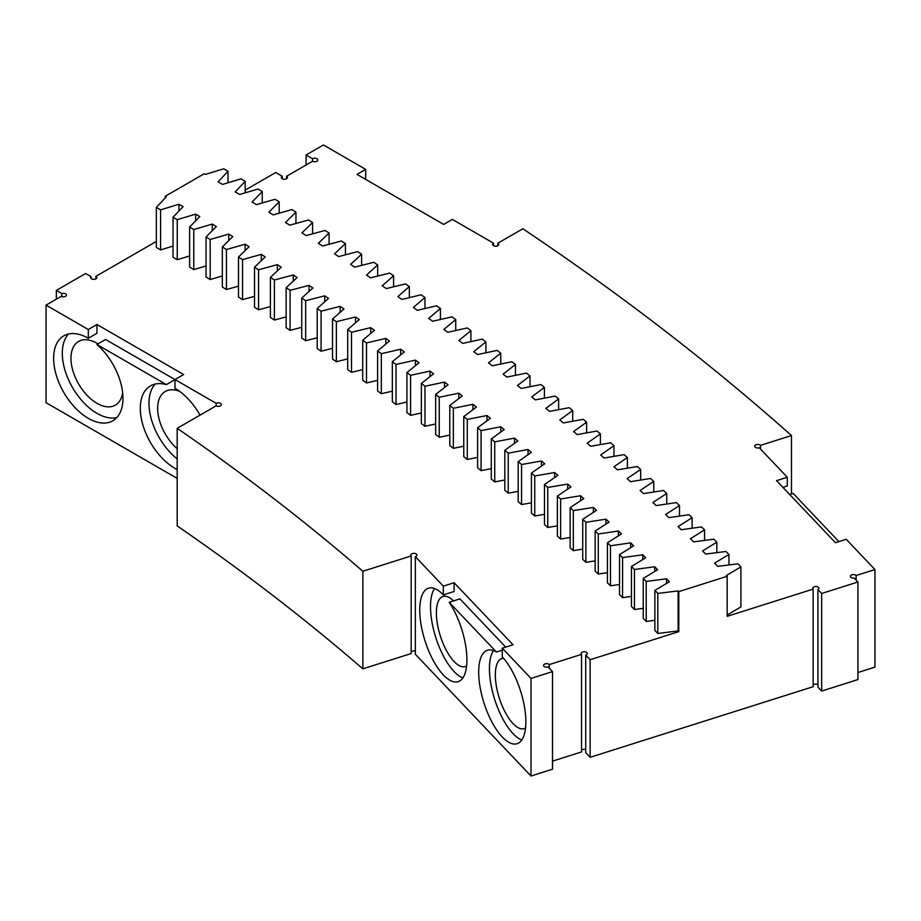 <?xml version="1.0" encoding="UTF-8"?>
<svg xmlns="http://www.w3.org/2000/svg" width="921" height="921" viewBox="0 0 921 921"><rect width="100%" height="100%" fill="white"/><g stroke="black" fill="none" stroke-linecap="round" stroke-linejoin="round"><path stroke-width="1.38" d="M177.189 478.413L46.05 402.696L46.05 305.116L88.301 329.511L88.301 338.272A49.032 28.309 60 0 0 63.791 335.843A49.032 28.309 60 0 0 63.791 392.461A49.032 28.309 60 0 0 112.823 420.77A49.032 28.309 60 0 0 121.745 387.039A49.032 28.309 60 0 0 96.901 344.489L105.57 339.481L216.159 403.329L216.159 405.827L177.189 428.323L177.189 525.914A2820.896 1628.627 180 0 1 362.862 668.842L411.18 653.542L411.18 555.962L362.862 571.25L362.862 668.842M415.336 651.135A3.062 1.773 0 0 0 411.18 651.838M443.335 586.136L415.336 556.652L415.336 654.244L531.014 776.023L531.014 678.432L502.279 648.188L502.279 656.938A49.032 19.249 72.4 0 1 524.51 707.063A49.032 19.249 72.4 0 1 517.084 743.719A49.032 19.249 72.4 0 1 483.928 702.792A49.032 19.249 72.4 0 1 487.474 650.238A49.032 19.249 72.4 0 1 496.431 652.033L449.183 602.299A49.032 19.249 72.4 0 1 466.371 650.675A49.032 19.249 72.4 0 1 458.14 681.667A49.032 19.249 72.4 0 1 424.984 640.74A49.032 19.249 72.4 0 1 428.541 588.185A49.032 19.249 72.4 0 1 443.335 594.885L454.088 591.489L454.088 582.728L443.335 586.136L443.335 594.885M549.296 668.255L549.296 664.571A3.062 1.773 180 0 0 545.854 663.707A3.062 1.773 180 0 0 543.551 665.423A3.062 1.773 180 0 0 548.087 666.977L552.508 671.628L552.508 769.219L531.014 776.023M549.296 664.571L581.542 654.37L581.542 751.95L552.508 761.149M581.542 750.247A3.062 1.773 180 0 1 585.71 749.544M590.131 757.304L585.71 752.653L585.71 655.061L590.131 659.724L590.131 757.304L813.151 686.698L813.151 589.106L727.164 616.333L727.164 576.293L678.8 591.616L678.8 631.645L590.131 659.724M817.929 684.556A3.062 1.773 0 0 0 813.151 684.994M813.151 589.106A3.062 1.773 180 0 1 812.771 588.254A3.062 1.773 180 0 1 815.833 586.493A3.062 1.773 180 0 1 818.896 588.254A3.062 1.773 180 0 1 817.929 589.544L817.929 687.135L821.67 691.061L857.935 679.571L857.935 581.991L821.67 593.481L821.67 691.061M857.935 581.991L854.204 578.066A3.062 1.773 180 0 1 850.394 576.35A3.062 1.773 180 0 1 852.696 574.635A3.062 1.773 180 0 1 856.139 575.498L874.95 569.546L874.95 667.126L857.935 672.514M177.189 428.323A2820.896 1628.627 180 0 1 362.862 571.25M415.336 556.652A3.062 1.773 0 0 0 416.937 555.11A3.062 1.773 0 0 0 413.863 553.337A3.062 1.773 0 0 0 410.801 555.11A3.062 1.773 0 0 0 411.18 555.962M552.508 671.628L531.014 678.432M581.542 654.37A3.062 1.773 180 0 1 581.163 653.519A3.062 1.773 180 0 1 584.236 651.746A3.062 1.773 180 0 1 587.299 653.519A3.062 1.773 180 0 1 585.71 655.061M817.929 589.544L821.67 593.481M856.139 580.103L856.139 575.498M760.493 449.045L760.493 445.361A3.062 1.773 0 0 0 757.039 444.498A3.062 1.773 0 0 0 754.736 446.213A3.062 1.773 0 0 0 759.284 447.767L787.271 477.239L787.271 486L782.919 487.37M874.95 569.546L846.215 539.292L835.474 542.699L776.53 480.647L787.271 477.239M838.904 541.606L793.119 493.403L789.688 494.496M791.473 493.921L791.473 435.552L760.493 445.361M497.858 245.688L497.858 243.19L522.852 228.765A3308.151 1909.947 180 0 1 791.473 435.552M493.529 245.688L493.529 243.19A3.062 1.773 0 0 0 492.631 244.433A3.062 1.773 0 0 0 495.694 246.206A3.062 1.773 0 0 0 498.756 244.433A3.062 1.773 0 0 0 497.858 243.19M306.083 164.997L306.083 154.981L323.421 144.977L365.672 169.372L357.003 174.38L443.68 224.425L452.349 219.417L493.529 243.19M365.672 169.372L365.672 178.133L364.589 178.755M312.587 158.746A3.062 1.773 180 0 1 315.926 158.354A3.062 1.773 180 0 1 317.814 159.989A3.062 1.773 180 0 1 315.926 161.624A3.062 1.773 180 0 1 312.587 161.244L312.587 158.746L306.083 154.981M286.581 178.755L286.581 176.256L312.587 161.244M286.581 176.256A3.062 1.773 180 0 1 287.479 177.511A3.062 1.773 180 0 1 284.416 179.273A3.062 1.773 180 0 1 281.354 177.511A3.062 1.773 180 0 1 282.252 176.256L275.747 172.503L245.205 190.129M282.252 178.755L282.252 176.256M165.227 197.923L165.227 196.277L204.232 173.758A3092.108 1785.209 180 0 1 205.383 174.414L223.78 168.785L228.017 171.248L228.017 182.772M95.888 278.844L95.888 276.346L156.34 241.44M95.888 276.346A3.062 1.773 180 0 1 96.786 277.589A3.062 1.773 180 0 1 93.723 279.362A3.062 1.773 180 0 1 90.661 277.589A3.062 1.773 180 0 1 91.087 276.691L85.595 273.525L56.342 290.414L56.342 299.175M91.087 278.487L91.087 276.691M61.834 296.631L61.834 293.58L56.342 290.414M61.834 293.58A3.062 1.773 180 0 1 64.907 293.569A3.062 1.773 180 0 1 66.45 295.111A3.062 1.773 180 0 1 64.562 296.746A3.062 1.773 180 0 1 61.223 296.355L46.05 305.116M88.301 329.511L96.97 324.503L183.647 374.548L174.978 379.556L174.978 388.317A49.032 28.309 60 0 1 200.03 415.129M96.901 344.489L166.379 384.598L174.978 379.636M177.189 469.572A49.032 28.309 60 0 1 143.388 426.596A49.032 28.309 60 0 1 150.468 385.887A49.032 28.309 60 0 1 166.379 384.598M216.159 405.827A3.062 1.773 0 0 0 219.497 406.207A3.062 1.773 0 0 0 221.385 404.572A3.062 1.773 0 0 0 219.497 402.938A3.062 1.773 0 0 0 216.159 403.329M165.227 196.277A3036.94 1753.365 180 0 1 166.229 196.852L156.34 207.409L156.34 247.45L160.576 249.913L160.576 209.873L178.939 204.243L178.939 211.001M173.033 246.091L160.576 249.913M178.939 204.243A3036.94 1753.365 180 0 1 183.083 206.672L173.033 217.183L173.033 257.224L177.246 259.71L177.246 219.67L195.689 214.121L195.689 220.787M189.611 255.992L177.246 259.71M195.689 214.121A3036.94 1753.365 180 0 1 199.788 216.573L189.611 227.038L189.611 267.067L193.778 269.577L193.778 229.536L212.291 224.079L212.291 230.653M206.039 265.962L193.778 269.577M212.291 224.079A3036.94 1753.365 180 0 1 216.366 226.543L206.039 236.962L206.039 277.002L210.172 279.524L210.172 239.483L228.765 234.107L228.765 240.588M222.329 276.001L210.172 279.524M228.765 234.107A3036.94 1753.365 180 0 1 232.806 236.593L222.329 246.966L222.329 287.007L226.439 289.539L226.439 249.51L245.101 244.215L245.101 250.616M238.493 286.12L226.439 289.539M245.101 244.215A3036.94 1753.365 180 0 1 249.107 246.713L238.493 257.04L238.493 297.08L242.557 299.636L242.557 259.607L261.299 254.392L261.299 260.712M254.518 296.309L242.557 299.636M261.299 254.392A3036.94 1753.365 180 0 1 265.26 256.913L254.518 267.194L254.518 307.223L258.548 309.801L258.548 269.772L277.348 264.649L277.348 270.878M270.394 306.578L258.548 309.801M277.348 264.649A3036.94 1753.365 180 0 1 281.285 267.182L270.394 277.417L270.394 317.446L274.389 320.048L274.389 280.007L293.269 274.976L293.269 281.124M286.143 316.905L274.389 320.048M293.269 274.976A3036.94 1753.365 180 0 1 297.172 277.532L286.143 287.709L286.143 327.738L290.103 330.351L290.103 290.322L309.042 285.372L309.042 291.45M301.743 327.312L290.103 330.351M309.042 285.372A3036.94 1753.365 180 0 1 312.91 287.939L301.743 298.07L301.743 338.099L305.668 340.735L305.668 300.707L324.676 295.837L324.676 301.835M317.204 337.788L305.668 340.735M324.676 295.837A3036.94 1753.365 180 0 1 328.509 298.427L317.204 308.5L317.204 348.541L321.084 351.189L321.084 311.16L340.16 306.382L340.16 312.311M332.516 348.334L321.084 351.189M340.16 306.382A3036.94 1753.365 180 0 1 343.959 308.984L332.516 319.011L332.516 359.04L336.372 361.711L336.372 321.682L355.506 316.985L355.506 322.845M347.689 358.937L336.372 361.711M355.506 316.985A3036.94 1753.365 180 0 1 359.271 319.61L347.689 329.58L347.689 369.62L351.5 372.303L351.5 332.274L370.703 327.669L370.703 333.46M362.713 369.62L351.5 372.303M370.703 327.669A3036.94 1753.365 180 0 1 374.433 330.305L362.713 340.229L362.713 380.258L366.489 382.963L366.489 342.934L385.761 338.41L385.761 344.143M377.598 380.361L366.489 382.963M385.761 338.41A3036.94 1753.365 180 0 1 389.445 341.069L377.598 350.936L377.598 390.976L381.34 393.693L381.34 353.664L400.67 349.232L400.67 354.896M392.334 391.172L381.34 393.693M400.67 349.232A3036.94 1753.365 180 0 1 404.319 351.903L392.334 361.711L392.334 401.752L396.03 404.492L396.03 364.451L415.429 360.111L415.429 365.718M406.921 402.051L396.03 404.492M415.429 360.111A3036.94 1753.365 180 0 1 419.032 362.805L406.921 372.568L406.921 412.596L410.582 415.348L410.582 375.319L430.026 371.071L430.026 376.608M421.358 412.999L410.582 415.348M430.026 371.071A3036.94 1753.365 180 0 1 433.607 373.776L421.358 383.47L421.358 423.51L424.984 426.285L424.984 386.244L444.486 382.077L444.486 387.557M435.645 424.005L424.984 426.285M444.486 382.077A3036.94 1753.365 180 0 1 448.032 384.805L435.645 394.453L435.645 434.482L439.236 437.268L439.236 397.239L458.796 393.163L458.796 398.586M449.782 435.08L439.236 437.268M458.796 393.163A3036.94 1753.365 180 0 1 462.296 395.903L449.782 405.493L449.782 445.522L453.339 448.331L453.339 408.291L472.957 404.307L472.957 409.672M463.77 446.213L453.339 448.331M472.957 404.307A3036.94 1753.365 180 0 1 476.422 407.07L463.77 416.603L463.77 456.632L467.281 459.452L467.281 419.412L486.956 415.521L486.956 420.839M477.608 457.403L467.281 459.452M486.956 415.521A3036.94 1753.365 180 0 1 490.386 418.295L477.608 427.77L477.608 467.799L481.084 470.643L481.084 430.602L500.805 426.791L500.805 432.053M491.284 468.662L481.084 470.643M500.805 426.791A3036.94 1753.365 180 0 1 504.19 429.589L491.284 438.995L491.284 479.035L494.727 481.879L494.727 441.85L514.505 438.131L514.505 443.346M504.823 479.991L494.727 481.879M514.505 438.131A3036.94 1753.365 180 0 1 517.855 440.94L504.823 450.288L504.823 490.329L508.219 493.196L508.219 453.155L528.044 449.529L528.044 454.686M518.189 491.365L508.219 493.196M528.044 449.529A3036.94 1753.365 180 0 1 531.348 452.349L518.189 461.651L518.189 501.68L521.551 504.558L521.551 464.529L541.421 460.995L541.421 466.095M531.417 502.808L521.551 504.558M541.421 460.995A3036.94 1753.365 180 0 1 544.702 463.827L531.417 473.06L531.417 513.101L534.733 515.99L534.733 475.961L554.649 472.519L554.649 477.573M544.472 514.309L534.733 515.99M554.649 472.519A3036.94 1753.365 180 0 1 557.884 475.363L544.472 484.538L544.472 524.567L547.753 527.48L547.753 487.451L567.716 484.101L567.716 489.109M557.378 525.868L547.753 527.48M567.716 484.101A3036.94 1753.365 180 0 1 570.916 486.956L557.378 496.074L557.378 536.103L560.624 539.038L560.624 498.998L580.633 495.74L580.633 500.702M570.122 537.484L560.624 539.038M580.633 495.74A3036.94 1753.365 180 0 1 583.787 498.606L570.122 507.667L570.122 547.696L573.323 550.643L573.323 510.602L593.377 507.436L593.377 512.352M582.717 549.158L573.323 550.643M593.377 507.436A3036.94 1753.365 180 0 1 596.497 510.326L582.717 519.317L582.717 559.346L585.871 562.305L585.871 522.265L605.972 519.191L605.972 524.072M595.15 560.889L585.871 562.305M605.972 519.191A3036.94 1753.365 180 0 1 609.046 522.092L595.15 531.026L595.15 571.055L598.27 574.025L598.27 533.996L618.405 531.003L618.405 535.838M607.411 572.666L598.27 574.025M618.405 531.003A3036.94 1753.365 180 0 1 621.445 533.915L607.411 542.78L607.411 582.82L610.496 585.802L610.496 545.773L630.678 542.872L630.678 547.673M619.522 584.501L610.496 585.802M630.678 542.872A3036.94 1753.365 180 0 1 633.671 545.808L619.522 554.603L619.522 594.632L622.561 597.637L622.561 557.596L642.777 554.799L642.777 559.554M631.472 596.405L622.561 597.637M642.777 554.799A3036.94 1753.365 180 0 1 645.736 557.746L631.472 566.473L631.472 606.513L634.465 609.518L634.465 569.489L654.727 566.772L654.727 571.492M643.249 608.344L634.465 609.518M654.727 566.772A3036.94 1753.365 180 0 1 657.64 569.731L643.249 578.4L643.249 618.44L646.208 621.468L646.208 581.427L666.505 578.802L666.505 583.488M654.877 620.34L646.208 621.468M666.505 578.802A3036.94 1753.365 180 0 1 669.383 581.784L654.877 590.384L654.877 630.413L657.79 633.452L657.79 593.423L678.121 590.891L678.121 630.931L657.79 633.452M678.121 630.931A3036.94 1753.365 180 0 1 678.8 631.645M454.088 582.728L513.032 644.781L502.279 648.188M434.562 588.531A49.032 19.249 -107.6 0 0 435.737 637.332A49.032 19.249 -107.6 0 0 462.86 677.925M449.183 602.299L459.936 598.892L505.721 647.095M496.431 652.033L502.279 650.191M493.506 650.583A49.032 19.249 -107.6 0 0 494.669 699.384A49.032 19.249 -107.6 0 0 521.804 739.977M727.164 615.044L740.91 606.893L740.91 566.864L737.986 563.825L717.643 566.346A3092.108 1785.209 180 0 0 714.558 563.168L728.96 554.488L726.001 551.46L705.682 554.085A3092.108 1785.209 180 0 0 702.562 550.919L716.849 542.17L713.856 539.165L693.582 541.87A3092.108 1785.209 180 0 0 690.393 538.716L704.565 529.909L701.526 526.916L681.298 529.725A3092.108 1785.209 180 0 0 678.075 526.582L692.12 517.706L689.035 514.724L668.842 517.625A3092.108 1785.209 180 0 0 665.572 514.494L679.502 505.56L676.382 502.59L656.236 505.583A3092.108 1785.209 180 0 0 652.92 502.463L666.723 493.472L663.569 490.513L643.457 493.598A3092.108 1785.209 180 0 0 640.095 490.502L653.783 481.441L650.583 478.494L630.505 481.671A3092.108 1785.209 180 0 0 627.12 478.586L640.671 469.468L637.436 466.533L617.404 469.802A3092.108 1785.209 180 0 0 613.973 466.74L627.397 457.553L624.116 454.64L604.13 458.002A3092.108 1785.209 180 0 0 600.665 454.951L613.962 445.695L610.646 442.805L590.706 446.259A3092.108 1785.209 180 0 0 587.195 443.22L600.377 433.906L597.015 431.028L577.122 434.574A3092.108 1785.209 180 0 0 573.564 431.546L586.619 422.186L583.223 419.32L563.376 422.946A3092.108 1785.209 180 0 0 559.784 419.941L572.701 410.513L569.259 407.669L549.48 411.388A3092.108 1785.209 180 0 0 545.831 408.406L558.633 398.92L555.156 396.076L535.412 399.887A3092.108 1785.209 180 0 0 531.728 396.916L544.392 387.384L540.88 384.564L521.182 388.466A3092.108 1785.209 180 0 0 517.475 385.508L530.001 375.906L526.455 373.109L506.826 377.092A3092.108 1785.209 180 0 0 503.062 374.156L515.461 364.497L511.869 361.711L492.298 365.787A3092.108 1785.209 180 0 0 488.487 362.874L500.759 353.157L497.133 350.394L477.619 354.562A3092.108 1785.209 180 0 0 473.774 351.661L485.908 341.887L482.236 339.135L462.768 343.395A3092.108 1785.209 180 0 0 458.9 340.505L470.896 330.685L467.189 327.945L447.79 332.297A3092.108 1785.209 180 0 0 443.864 329.43L455.734 319.552L451.992 316.836L432.651 321.256A3092.108 1785.209 180 0 0 428.691 318.413L440.422 308.489L436.646 305.784L417.351 310.308A3092.108 1785.209 180 0 0 413.368 307.476L424.961 297.495L421.15 294.801L401.913 299.417A3092.108 1785.209 180 0 0 397.884 296.597L409.35 286.569L405.493 283.898L386.336 288.595A3092.108 1785.209 180 0 0 382.261 285.798L393.589 275.713L389.698 273.065L370.61 277.843A3092.108 1785.209 180 0 0 366.489 275.068L377.679 264.926L373.753 262.301L354.723 267.159A3092.108 1785.209 180 0 0 350.579 264.408L361.619 254.219L357.659 251.606L338.709 256.556A3092.108 1785.209 180 0 0 334.519 253.828L345.421 243.581L341.426 240.991L322.534 246.022A3092.108 1785.209 180 0 0 318.309 243.317L329.073 233.025L325.044 230.446L306.209 235.58A3092.108 1785.209 180 0 0 301.961 232.875L312.587 222.537L308.512 219.981L289.77 225.185A3092.108 1785.209 180 0 0 285.464 222.514L295.952 212.129L291.853 209.585L273.169 214.881A3092.108 1785.209 180 0 0 268.84 212.221L279.178 201.791L275.045 199.27L256.441 204.646A3092.108 1785.209 180 0 0 252.066 202.01L262.266 191.533L258.087 189.024L239.564 194.492A3092.108 1785.209 180 0 0 235.154 191.879L245.205 181.345L241.003 178.858L222.548 184.419A3092.108 1785.209 180 0 0 218.104 181.817L228.017 171.248M177.189 458.946A49.032 28.309 60 0 1 155.189 384.045M88.301 338.272L96.97 333.264L96.97 324.503M116.771 417.593A49.032 28.309 60 0 1 72.46 387.453A49.032 28.309 60 0 1 68.511 334.012M177.189 448.7A36.771 21.229 60 0 1 158.573 416.787A36.771 21.229 60 0 1 165.262 391.494A36.771 21.229 60 0 1 179.63 391.356M466.602 665.906A36.771 14.437 72.4 0 1 465.186 666.585A36.771 14.437 72.4 0 1 440.319 635.881A36.771 14.437 72.4 0 1 442.989 596.463A36.771 14.437 72.4 0 1 453.523 600.918M525.546 727.958A36.771 14.437 72.4 0 1 524.13 728.638A36.771 14.437 72.4 0 1 499.263 697.934A36.771 14.437 72.4 0 1 501.922 658.515A36.771 14.437 72.4 0 1 503.476 658.25M678.121 590.891A3036.94 1753.365 180 0 1 678.8 591.616M654.877 590.384L657.79 593.423M643.249 578.4L646.208 581.427M631.472 566.473L634.465 569.489M619.522 554.603L622.561 557.596M607.411 542.78L610.496 545.773M595.15 531.026L598.27 533.996M582.717 519.317L585.871 522.265M570.122 507.667L573.323 510.602M557.378 496.074L560.624 498.998M544.472 484.538L547.753 487.451M531.417 473.06L534.733 475.961M518.189 461.651L521.551 464.529M504.823 450.288L508.219 453.155M491.284 438.995L494.727 441.85M477.608 427.77L481.084 430.602M463.77 416.603L467.281 419.412M449.782 405.493L453.339 408.291M435.645 394.453L439.236 397.239M421.358 383.47L424.984 386.244M406.921 372.568L410.582 375.319M392.334 361.711L396.03 364.451M377.598 350.936L381.34 353.664M362.713 340.229L366.489 342.934M347.689 329.58L351.5 332.274M332.516 319.011L336.372 321.682M317.204 308.5L321.084 311.16M301.743 298.07L305.668 300.707M286.143 287.709L290.103 290.322M270.394 277.417L274.389 280.007M254.518 267.194L258.548 269.772M238.493 257.04L242.557 259.607M222.329 246.966L226.439 249.51M206.039 236.962L210.172 239.483M189.611 227.038L193.778 229.536M173.033 217.183L177.246 219.67M156.34 207.409L160.576 209.873M122.666 392.772A36.771 21.229 60 0 1 115.355 405.148A36.771 21.229 60 0 1 78.584 383.919A36.771 21.229 60 0 1 78.584 341.449A36.771 21.229 60 0 1 97.971 343.867M245.205 192.823L245.205 181.345M262.266 202.965L262.266 191.533M279.178 213.177L279.178 201.791M295.952 223.469L295.952 212.129M312.587 233.842L312.587 222.537M329.073 244.284L329.073 233.025M345.421 254.806L345.421 243.581M361.619 265.398L361.619 254.219M377.679 276.07L377.679 264.926M393.589 286.811L393.589 275.713M409.35 297.633L409.35 286.569M424.961 308.523L424.961 297.495M440.422 319.483L440.422 308.489M455.734 330.512L455.734 319.552M470.896 341.622L470.896 330.685M485.908 352.789L485.908 341.887M500.759 364.025L500.759 353.157M515.461 375.342L515.461 364.497M530.001 386.716L530.001 375.906M544.392 398.16L544.392 387.384M558.633 409.661L558.633 398.92M572.701 421.242L572.701 410.513M586.619 432.882L586.619 422.186M600.377 444.578L600.377 433.906M613.962 456.344L613.962 445.695M627.397 468.167L627.397 457.553M640.671 480.06L640.671 469.468M653.783 492.01L653.783 481.441M666.723 504.017L666.723 493.472M679.502 516.094L679.502 505.56M692.12 528.217L692.12 517.706M704.565 540.408L704.565 529.909M716.849 552.646L716.849 542.17M728.96 564.941L728.96 554.488M726.393 575.487L740.91 566.864M726.381 575.475L726.393 575.475A3092.108 1785.209 180 0 1 727.164 576.293"/></g></svg>
